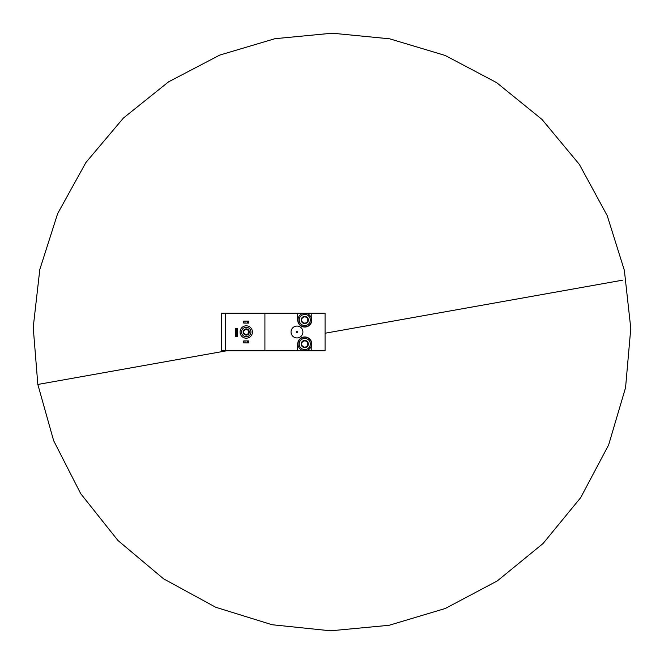 <?xml version="1.0" encoding="UTF-8"?>
<svg xmlns="http://www.w3.org/2000/svg" width="664" height="664" viewBox="0 0 664 664"><rect width="100%" height="100%" fill="white"/><g stroke="black" fill="none" stroke-linecap="round" stroke-linejoin="round"><path stroke-width="1" d="M307.864 345.795L304.768 347.579A3.569 3.569 0 0 1 301.672 342.217A3.569 3.569 0 0 1 307.864 342.217A3.569 3.569 0 0 1 304.768 347.579L301.672 345.795L301.672 342.217L304.768 340.433L307.864 342.217L307.864 345.795L307.864 344.002A3.096 3.096 0 0 1 303.224 346.683A3.096 3.096 0 0 1 301.672 344.002L301.672 345.795L304.768 347.579L307.864 345.795M304.768 338.433A5.569 5.569 0 0 1 309.59 346.791A5.569 5.569 0 0 1 299.945 346.791A5.569 5.569 0 0 1 304.768 338.433M304.768 337.196A6.806 6.806 0 0 1 310.661 347.405A6.806 6.806 0 0 1 298.875 347.405A6.806 6.806 0 0 1 304.768 337.196M225.569 350.808L325.061 350.808L325.061 313.192L311.823 313.192L311.823 319.998A7.055 7.055 0 0 1 304.768 327.053A7.055 7.055 0 0 1 297.713 319.998L297.713 313.192L221.486 313.192L221.486 350.808L225.569 350.808L225.569 313.192M264.919 350.808L264.919 313.192M622.583 280.175L325.061 333.237L622.583 280.175M226.532 350.808L37.831 384.464L41.4 383.825L37.831 384.464L33.217 327.385L39.823 269.435L57.635 213.642L85.913 162.497L123.421 118.034L168.606 81.821L219.726 55.095L274.913 38.703L332.224 33.2L389.643 38.811L445.104 55.427L496.556 82.585L541.948 119.387L579.381 164.431L607.228 215.684L624.359 270.323L630.783 328.356L625.563 387.66L608.614 444.988L580.668 497.676L543.019 543.55L497.286 580.925L445.312 608.481L389.071 625.297L330.622 630.8L272.107 624.741L215.7 607.253L163.593 578.842L117.935 540.479L80.726 493.692L53.643 440.672L37.831 384.464L226.532 350.808M297.713 350.808L297.713 344.002A7.055 7.055 0 0 1 304.768 336.955A7.055 7.055 0 0 1 311.823 344.002L311.823 350.808M311.823 313.192L297.713 313.192M302.917 332A5.943 5.943 0 0 0 294.003 326.854A5.943 5.943 0 0 0 294.003 337.146A5.943 5.943 0 0 0 302.917 332M297.472 332A0.498 0.498 0 0 0 296.725 331.577A0.498 0.498 0 0 0 296.725 332.432A0.498 0.498 0 0 0 297.472 332M246.236 338.192A6.183 6.183 0 0 0 251.598 328.904A6.183 6.183 0 0 0 240.883 328.904A6.183 6.183 0 0 0 246.236 338.192M246.236 336.706A4.706 4.706 0 0 0 250.311 329.651A4.706 4.706 0 0 0 242.161 329.651A4.706 4.706 0 0 0 246.236 336.706M246.236 335.096A3.096 3.096 0 0 0 248.917 330.456A3.096 3.096 0 0 0 243.555 330.456A3.096 3.096 0 0 0 246.236 335.096M235.346 336.582L235.346 328.414L235.795 328.414L235.795 336.582L235.346 336.582M236.874 328.414L236.874 336.582L237.33 336.582L237.33 328.414L235.795 328.414M236.874 336.582L235.795 336.582M246.236 334.49A2.49 2.49 0 0 0 248.394 330.755A2.49 2.49 0 0 0 244.078 330.755A2.49 2.49 0 0 0 246.236 334.49M243.763 342.89L243.763 340.914L244.999 340.914L244.999 342.89L243.763 342.89M247.473 340.914L247.473 342.89L248.709 342.89L248.709 340.914L244.999 340.914M247.473 342.89L244.999 342.89M243.763 323.094L243.763 321.11L244.999 321.11L244.999 323.094L243.763 323.094M247.473 321.11L247.473 323.094L248.709 323.094L248.709 321.11L244.999 321.11M247.473 323.094L244.999 323.094M304.768 313.192A6.806 6.806 0 0 1 310.661 323.401A6.806 6.806 0 0 1 298.875 323.401A6.806 6.806 0 0 1 304.768 313.192M304.768 314.429A5.569 5.569 0 0 1 309.59 322.779A5.569 5.569 0 0 1 299.945 322.779A5.569 5.569 0 0 1 304.768 314.429M301.672 318.214A3.569 3.569 0 0 1 307.864 318.214A3.569 3.569 0 0 1 304.768 323.567A3.569 3.569 0 0 1 301.672 318.214L304.768 316.429L307.864 318.214L307.864 321.783L304.768 323.567L301.672 321.783L301.672 318.214L301.672 321.783L303.224 322.679A3.096 3.096 0 0 1 303.224 317.317L301.672 318.214M303.224 322.679L304.768 323.567L306.32 322.679A3.096 3.096 0 0 1 303.224 322.679M306.32 322.679L307.864 321.783L307.864 319.998A3.096 3.096 0 0 1 306.32 322.679M307.864 319.998L307.864 318.214L306.32 317.317A3.096 3.096 0 0 1 307.864 319.998M306.32 317.317L304.768 316.429L303.224 317.317A3.096 3.096 0 0 1 306.32 317.317M301.672 342.217L301.672 344.002A3.096 3.096 0 0 1 303.224 341.329L301.672 342.217M307.864 344.002L307.864 342.217L306.32 341.329A3.096 3.096 0 0 1 307.864 344.002M306.32 341.329L304.768 340.433L303.224 341.329A3.096 3.096 0 0 1 306.32 341.329"/></g></svg>
